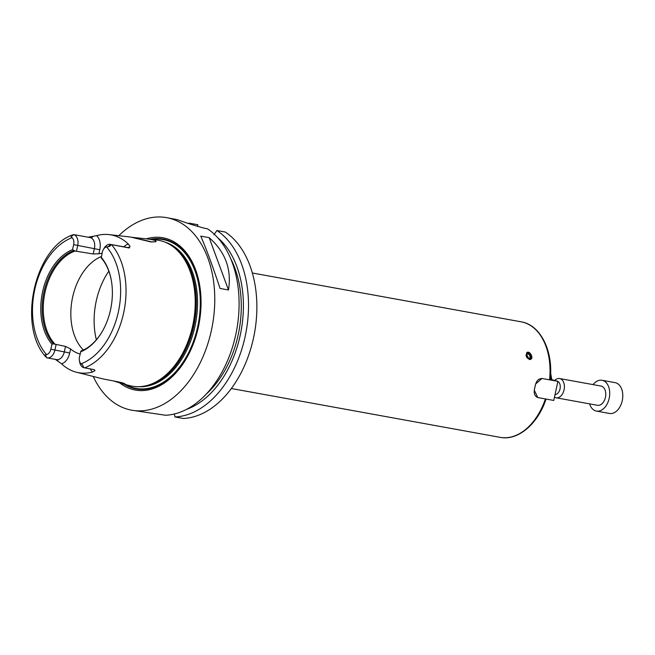 <?xml version="1.0" encoding="UTF-8"?>
<svg xmlns="http://www.w3.org/2000/svg" width="655" height="655" viewBox="0 0 655 655"><rect width="100%" height="100%" fill="white"/><g stroke="black" fill="none" stroke-linecap="round" stroke-linejoin="round"><path stroke-width="0.98" d="M545.394 398.952A58.704 38.563 100.3 0 1 500.174 437.352C518.08 440.987 537.927 423.932 546.049 399.042L538.132 397.634C534.824 396.57 533.612 393.72 534.496 389.07A58.704 38.563 -79.7 0 0 534.93 387.171A58.704 38.563 -79.7 0 0 535.323 385.255C536.47 380.62 538.795 378.377 542.299 378.533L557.921 381.341L553.753 400.442L537.78 397.56L534.283 390.192M550.282 379.302L557.921 381.341M535.643 383.994L541.906 378.484M231.362 388.521L500.174 437.352M529.355 359.546L526.014 355.329L527.046 352.423C529.895 350.679 533.94 357.941 530.656 359.366L529.355 359.546M530.182 359.538A3.914 2.628 62.6 0 0 530.321 355.141A3.914 2.628 62.6 0 0 526.653 352.709M526.219 355.755A2.898 1.949 62.6 0 0 529.772 358.678A2.898 1.949 62.6 0 0 529.101 354.011A2.898 1.949 62.6 0 0 526.219 355.755M526.685 355.845A2.26 1.523 62.6 0 0 529.404 358.154A2.26 1.523 62.6 0 0 529.715 355.444A2.26 1.523 62.6 0 0 527.324 354.142A2.26 1.523 62.6 0 0 526.685 355.845M528.126 358.048A2.26 1.523 62.6 0 0 526.669 355.247M188.181 223.339A97.849 64.272 100.3 0 1 189.541 223.216L197.892 224.739L197.515 226.466M213.907 234.817L216.92 230.519L225.271 232.034A97.849 64.272 100.3 0 1 253.264 339.143A97.849 64.272 100.3 0 1 183.302 418.479L174.951 416.965L174.369 413.985M189.205 223.699L189.541 223.216M131.68 410.194L165.518 415.254A97.849 64.272 100.3 0 0 235.702 334.934A97.849 64.272 100.3 0 0 207.488 228.808L204.941 228.341C195.534 225.869 186.716 223.109 178.487 220.072A97.849 64.272 -79.7 0 0 175.999 219.4L166.648 217.648A97.849 64.272 100.3 0 1 211.377 330.513A97.849 64.272 100.3 0 1 131.68 410.194A97.849 64.272 100.3 0 1 93.231 376.453M118.792 235.71A97.849 64.272 100.3 0 1 166.648 217.648M209.166 237.659C225.353 251.938 231.788 269.377 228.48 289.977L220.055 288.446C212.588 265.889 206.153 248.45 200.749 236.136L209.166 237.659L228.48 289.977M90.398 368.945A13.46 8.843 -79.7 0 0 92.461 372.048A70.453 46.276 100.3 0 1 76.529 372.261L103.056 378.926C110.507 380.473 124.909 382.757 124.982 384.01L122.665 383.846L113.626 380.932M152.091 242.055A11.741 0.475 12.3 0 0 135.855 238.404M131.68 237.282L147.08 238.936C153.9 239.795 156.823 240.737 155.841 241.744L150.904 241.941L130.64 237.061L109.017 234.596A70.936 46.595 100.3 0 1 128.388 244.135A13.46 8.843 -79.7 0 0 123.852 246.837M147.08 238.936L156.676 240.025A74.121 48.683 100.3 0 1 169.596 244.381A74.121 48.683 100.3 0 1 192.66 325.83A74.121 48.683 100.3 0 1 143.83 386.204A74.121 48.683 100.3 0 1 130.214 385.738L122.665 383.846M86.55 348.354A51.86 34.06 100.3 0 1 80.966 350.965L79.492 356.844A6.615 4.348 -79.7 0 0 79.394 360.487A6.615 4.348 -79.7 0 0 81.097 363.795L82.407 364.679L83.881 367.701L94.377 369.69L94.975 370.681A3.914 2.947 104.9 0 0 93.87 369.6M92.461 372.048L94.975 370.681M76.529 372.261A70.453 46.276 100.3 0 1 61.562 363.812A13.46 8.843 -79.7 0 0 69.725 353.004L70.601 348.976A51.86 34.06 -79.7 0 0 80.106 354.019M55.126 359.227L61.562 363.812M73.614 234.572L90.349 237.609A9.547 6.272 100.3 0 1 92.109 238.551A9.547 6.272 100.3 0 1 94.394 248.556L93.207 253.968L75.079 251.037L72.558 249.645L73.647 244.626A6.615 4.348 -79.7 0 0 72.042 237.675L71.067 236.856L72.549 234.94L73.655 234.58A9.547 6.272 100.3 0 1 77.691 245.519L76.512 250.93M73.647 244.626L99.781 249.743A13.46 8.843 -79.7 0 0 96.572 235.644L88.556 237.135M96.572 235.644A70.936 46.595 100.3 0 1 109.017 234.596M108.124 246.739L110.744 244.471C110.826 245.674 109.958 246.436 108.124 246.739L106.585 246.894A6.615 4.348 -79.7 0 0 103.359 249.514L104.137 248.196A9.547 6.272 100.3 0 1 110.384 244.389A9.547 6.272 100.3 0 1 110.711 244.462L129.199 247.975L130.026 246.427L128.388 244.135M129.199 247.975L110.744 244.471M103.359 249.514A6.615 4.348 -79.7 0 0 102.295 252.265L101.23 258.013A51.86 34.06 100.3 0 1 102.663 259.675M83.365 350.007A51.86 34.06 100.3 0 1 72.238 299.106A51.86 34.06 100.3 0 1 101.361 256.531M70.601 348.976L65.508 346.405L64.329 351.817A9.547 6.272 100.3 0 1 58.541 359.48A9.547 6.272 100.3 0 1 56.551 359.595L47.111 357.876A9.547 6.272 100.3 0 1 46.783 357.802L45.572 356.582L45.359 354.797L46.554 354.584A6.615 4.348 -79.7 0 0 50.844 349.205L51.941 344.186L53.423 343.875L65.508 346.405M54.815 343.99A51.86 34.06 100.3 0 1 45.048 292.204A51.86 34.06 100.3 0 1 75.079 251.037M93.207 253.968L98.905 253.772L99.781 249.743M102.057 253.354A51.86 34.06 -79.7 0 0 98.905 253.772M53.423 343.875A52.425 34.437 100.3 0 1 43.967 291.974A52.425 34.437 100.3 0 1 73.769 250.562M51.941 344.186A53.399 35.075 100.3 0 1 42.616 291.68A53.399 35.075 100.3 0 1 72.558 249.645M56.076 344.686L54.889 350.098A9.547 6.272 100.3 0 1 47.111 357.876M83.881 367.701L83.84 367.684A9.547 6.272 100.3 0 1 79.664 362.002L79.394 360.487M101.173 257.865A52.425 34.437 100.3 0 1 102.434 259.38A52.425 34.437 100.3 0 1 111.366 280.651M102.082 331.782A52.425 34.437 100.3 0 1 86.239 348.542A52.425 34.437 100.3 0 1 80.827 351.178M101.197 257.284A53.399 35.075 100.3 0 1 111.325 280.397A53.399 35.075 100.3 0 1 101.951 332.003A53.399 35.075 100.3 0 1 80.59 351.825M150.2 239.288A76.136 50.009 100.3 0 1 198.006 326.91A76.136 50.009 100.3 0 1 123.885 384.149M146.319 238.854A77.396 50.836 100.3 0 1 198.375 327.05A77.396 50.836 100.3 0 1 119.906 383.044M230.781 258.897A90.022 59.13 100.3 0 1 206.21 394.138M217.747 237.749A93.198 61.218 100.3 0 1 241.146 330.628A93.198 61.218 100.3 0 1 186.577 409.35M216.92 230.519A97.849 64.272 100.3 0 1 244.913 337.62A97.849 64.272 100.3 0 1 174.951 416.965M593.078 384.608A15.655 10.284 100.3 0 1 602.027 380.268A15.655 10.284 100.3 0 1 609.183 398.33A15.655 10.284 100.3 0 1 596.435 411.078A15.655 10.284 100.3 0 1 589.582 403.865M554.679 380.473A9.784 6.427 100.3 0 1 559.599 378.533L600.979 386.049A9.784 6.427 100.3 0 1 605.449 397.331A9.784 6.427 100.3 0 1 597.483 405.298L556.103 397.781A9.784 6.427 100.3 0 1 554.474 397.127M602.027 380.268L615.094 382.643A15.655 10.284 100.3 0 1 622.25 400.704A15.655 10.284 100.3 0 1 609.494 413.452L596.435 411.078M557.904 381.398A6.853 4.495 100.3 0 1 560.033 388.923A6.853 4.495 100.3 0 1 555.039 394.547M556.578 380.981A6.853 4.495 100.3 0 1 557.667 381.276M559.599 378.533A9.784 6.427 100.3 0 1 564.07 389.815A9.784 6.427 100.3 0 1 556.103 397.781M252.347 272.996L521.159 321.826A58.704 38.563 100.3 0 1 549.561 379.851M550.585 375.02A21.525 14.14 100.3 0 1 551.191 379.548M96.367 339.773A61.644 40.487 100.3 0 1 108.828 271.154M111.506 244.626A69.659 45.752 100.3 0 1 123.623 313.049A69.659 45.752 100.3 0 1 84.642 367.848M71.067 236.856L73.655 234.58L90.349 237.609A3.914 2.947 -75.1 0 0 92.977 236.545M110.384 244.389L127.078 247.418A9.547 6.272 100.3 0 1 127.406 247.492A3.914 2.947 104.9 0 0 130.026 246.427M106.585 246.894A65.746 43.189 100.3 0 1 118.375 311.886A65.746 43.189 100.3 0 1 81.097 363.795M50.844 349.205L69.725 353.004M45.359 354.797L46.783 357.802M46.554 354.584A65.746 43.189 100.3 0 1 34.764 289.584A65.746 43.189 100.3 0 1 72.042 237.675M82.407 364.679L83.84 367.684M56.461 359.579A3.914 2.947 -75.1 0 1 57.918 360.799M169.596 244.381L170.505 244.921A73.745 48.437 100.3 0 1 193.454 325.961A73.745 48.437 100.3 0 1 144.878 386.024L143.83 386.204M168.81 243.938A73.679 48.396 100.3 0 1 193.79 326.018A73.679 48.396 100.3 0 1 142.937 386.352M165.166 242.194A73.679 48.396 100.3 0 1 194.993 326.231A73.679 48.396 100.3 0 1 138.917 386.696M151.862 239.476A75.636 49.682 100.3 0 1 197.687 326.829A75.636 49.682 100.3 0 1 125.514 384.559M521.159 321.826C540.711 324.864 553.557 351.53 550.216 379.933M546.245 399.083L545.877 399.558M550.65 373.268L551.829 379.72M72.549 234.94C34.461 248.032 17.456 325.781 45.572 356.582"/></g></svg>
